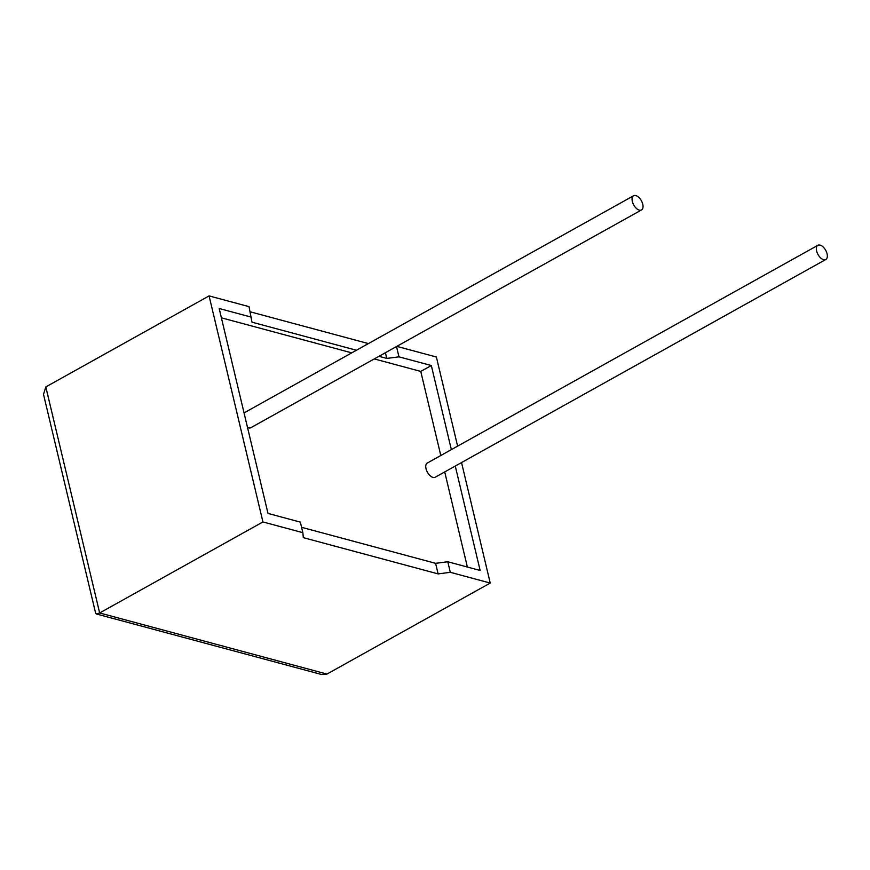 <?xml version="1.0" encoding="UTF-8"?>
<svg xmlns="http://www.w3.org/2000/svg" width="870" height="870" viewBox="0 0 870 870"><rect width="100%" height="100%" fill="white"/><g stroke="black" fill="none" stroke-linecap="round" stroke-linejoin="round"><path stroke-width="1.3" d="M820.105 245.122A8.124 4.372 -119.1 0 1 826.5 252.017A8.124 4.372 -119.1 0 1 825.804 259.499A8.124 4.372 -119.1 0 1 823.575 259.673A8.124 4.372 -119.1 0 1 817.191 252.768A8.124 4.372 -119.1 0 1 817.887 245.296A8.124 4.372 -119.1 0 1 820.105 245.122M817.887 245.296L427.3 463.036A8.124 4.372 60.9 0 0 426.594 470.507A8.124 4.372 60.9 0 0 432.988 477.412A8.124 4.372 60.9 0 0 435.207 477.238L825.804 259.499M639.276 210.127A8.124 4.372 60.9 0 0 641.505 209.953A8.124 4.372 60.9 0 0 642.201 202.482A8.124 4.372 60.9 0 0 635.807 195.576A8.124 4.372 60.9 0 0 633.588 195.75A8.124 4.372 60.9 0 0 632.892 203.221A8.124 4.372 60.9 0 0 639.276 210.127M247.504 427.377A8.124 4.372 60.9 0 0 248.689 427.866A8.124 4.372 60.9 0 0 250.908 427.692L641.505 209.953M356.439 350.251L251.974 322.172L249.016 306.642L209.083 295.909L45.816 386.922L43.5 394.349L95.656 613.274L96.309 613.948L99.658 612.969L262.936 521.946L302.869 532.679L303.304 537.649L438.121 573.895L450.301 572.319L447.789 561.759L480.142 570.459L455.271 466.048M450.301 572.319L490.234 583.052L326.957 674.065L321.269 674.424L96.309 613.948M396.796 346.369L436.381 357.015L457.62 446.136M461.535 462.557L490.234 583.052M451.356 449.627L431.324 365.53L398.971 356.841L396.513 346.521M368.401 343.585L250.255 311.83M378.961 356.308L386.791 358.418L398.971 356.841M251.528 317.202L219.175 308.502L267.993 513.42L300.346 522.12L302.869 532.679M440.796 455.51L420.765 371.414L374.274 358.918M351.752 352.861L221.393 317.822M420.765 371.414L431.324 365.53M301.585 527.307L435.609 563.336L447.789 561.759M467.364 567.022L444.711 471.931M209.083 295.909L262.936 521.946M438.121 573.895L435.609 563.336M386.791 358.418L385.421 352.709M45.816 386.922L99.658 612.969L326.957 674.065M633.588 195.75L244.046 412.902"/></g></svg>
